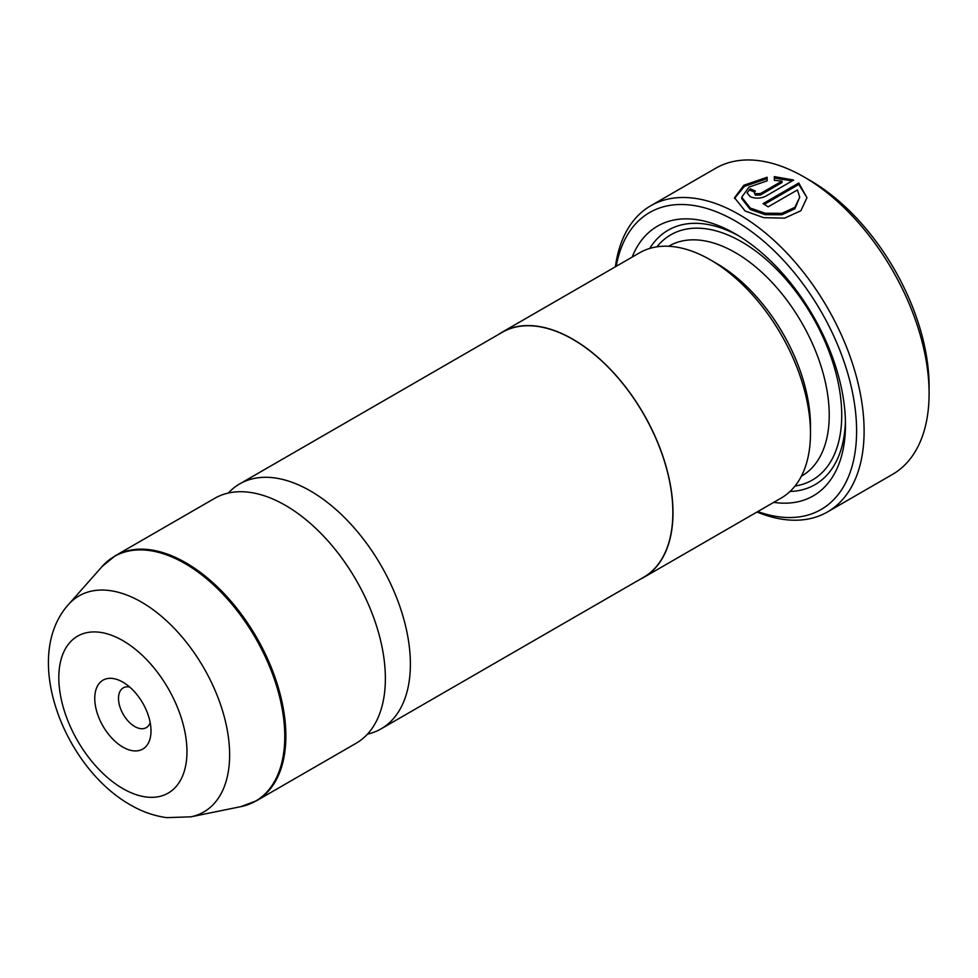 <?xml version="1.0" encoding="UTF-8"?>
<svg xmlns="http://www.w3.org/2000/svg" width="978" height="978" viewBox="0 0 978 978"><rect width="100%" height="100%" fill="white"/><g stroke="black" fill="none" stroke-linecap="round" stroke-linejoin="round"><path stroke-width="1.47" d="M228.29 493.059A141.419 81.651 60 0 1 239.671 483.914A141.419 81.651 60 0 1 310.381 490.919A141.419 81.651 60 0 1 402.765 615.529A141.419 81.651 60 0 1 381.09 728.855A141.419 81.651 60 0 1 367.471 734.136M741.752 197.189L741.752 198.632L750.248 209.488L765.138 214.671L781.862 214.769L794.845 208.815L799.723 197.177L794.857 207.36L781.85 213.326L765.126 213.228L750.248 208.045L741.752 197.189L748.989 187.104L767.119 180.832L767.119 177.238L743.867 185.258L734.515 197.752L745.163 211.028L763.732 217.678L784.625 218.131L800.872 210.759L806.96 197.727L798.781 183.008L763.048 203.644A176.773 102.054 60 0 1 768.17 206.835L797.425 189.952L799.723 197.177M734.539 198.473L744.356 186.395L767.119 178.681M764.27 204.378L798.781 184.451L798.781 183.008M798.781 184.451L806.862 197.446M754.307 192.458L755.371 195.197L760.493 194.977L782.045 182.531L782.045 181.089L760.493 193.534L755.371 193.742L754.307 192.458L755.371 191.065A176.773 102.054 -120 0 0 750.248 188.84L747.058 192.923L750.248 196.7C755.346 198.778 760.468 198.632 765.615 196.248L793.659 180.05L774.356 176.627L774.356 180.355L782.045 181.089M810.359 180.612L804.112 176.994L810.359 180.612A167.935 96.956 60 0 1 929.1 386.273L929.1 393.498A176.773 102.054 -120 0 0 804.112 176.994A176.773 102.054 -120 0 0 804.099 176.994A176.773 102.054 -120 0 0 715.725 168.24L650.725 205.771A176.773 102.054 60 0 1 739.111 214.524A176.773 102.054 60 0 1 854.589 370.295A176.773 102.054 60 0 1 827.498 511.946A176.773 102.054 60 0 1 756.996 512.032M827.498 511.946L892.486 474.416A176.773 102.054 -120 0 0 929.1 393.498M122.886 682.155A39.768 22.959 -120 0 0 94.756 698.39A39.768 22.959 -120 0 0 122.886 747.106A39.768 22.959 -120 0 0 151.003 730.872A39.768 22.959 -120 0 0 122.886 682.155L122.886 682.155M129.646 687.008A22.983 13.264 -120 0 0 123.265 687.876A22.983 13.264 -120 0 0 119.744 706.287A22.983 13.264 -120 0 0 134.756 726.532A22.983 13.264 -120 0 0 146.248 727.669A22.983 13.264 -120 0 0 150.184 722.583M757.803 511.555A171.468 98.998 -120 0 0 856.08 417.704A171.468 98.998 -120 0 0 735.358 221.016A171.468 98.998 -120 0 0 616.213 266.309M498.621 334.403A141.59 81.749 60 0 1 502.069 332.214L639.563 252.825A141.59 81.749 60 0 1 710.358 259.842L716.605 263.449A132.751 76.651 60 0 1 810.481 426.041L810.481 433.254A141.59 81.749 60 0 1 781.153 498.071L643.658 577.46A141.59 81.749 60 0 1 640.04 579.343M716.605 263.449L710.358 259.842A141.59 81.749 60 0 1 810.481 433.254M632.143 257.116A155.734 89.915 60 0 1 735.358 233.864L735.358 233.864A155.734 89.915 60 0 1 845.481 424.599A155.734 89.915 60 0 1 773.732 502.362M649.71 248.449A146.896 84.805 60 0 1 738.524 235.747M256.578 800.725A141.419 81.651 60 0 0 278.265 687.412A141.419 81.651 60 0 0 185.881 562.79A141.419 81.651 60 0 0 115.172 555.797L214.671 498.34A141.419 81.651 60 0 1 285.38 505.345A141.419 81.651 60 0 1 377.765 629.966A141.419 81.651 60 0 1 356.09 743.28L256.578 800.725L240.869 806.642A141.235 81.541 -120 0 0 280.393 700.162A141.235 81.541 -120 0 0 184.903 563.499A141.235 81.541 -120 0 0 102.189 566.445L68.35 604.673A124.756 72.03 60 0 1 141.419 602.069A124.756 72.03 60 0 1 225.759 722.779A124.756 72.03 60 0 1 190.844 816.838L166.725 817.632C154.096 815.921 141.932 811.642 130.208 804.796C64.462 767.522 21.051 657.607 68.35 604.673M239.671 483.914L502.154 332.361A141.419 81.651 60 0 1 572.864 339.366A141.419 81.651 60 0 1 665.248 463.988A141.419 81.651 60 0 1 643.573 577.301L381.09 728.855M502.069 332.214A141.59 81.749 60 0 1 572.864 339.219A141.59 81.749 60 0 1 665.37 464A141.59 81.749 60 0 1 643.658 577.46M845.432 420.907A146.896 84.805 60 0 1 790.016 491.482M615.394 266.786A176.773 102.054 60 0 1 650.725 205.771M774.356 178.069L792.107 180.844M754.38 192.067A176.773 102.054 60 0 0 750.248 190.282L750.248 188.84M668.61 246.273L668.976 246.053A132.751 76.651 60 0 1 735.358 252.63A132.751 76.651 60 0 1 822.082 369.611A132.751 76.651 60 0 1 801.74 475.993L801.361 476.213M656.935 246.835A141.59 81.749 60 0 1 741.605 241.798A141.59 81.749 60 0 1 837.791 380.833A141.59 81.749 60 0 1 795.028 486.029M122.886 788.61A90.599 52.311 -120 0 0 186.957 751.617A90.599 52.311 -120 0 0 122.886 640.651A90.599 52.311 -120 0 0 58.814 677.644A90.599 52.311 -120 0 0 122.886 788.61M760.493 194.977L760.493 193.534M190.844 816.838L240.869 806.642M115.172 555.797L102.189 566.445"/></g></svg>
